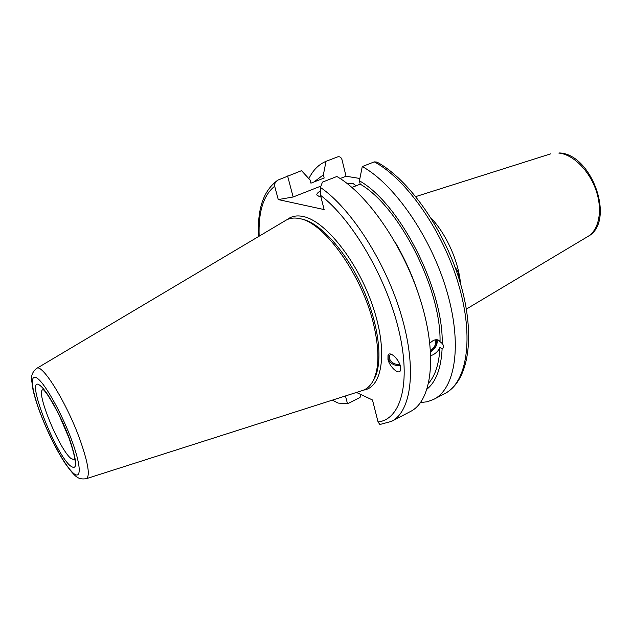 <?xml version="1.0" encoding="UTF-8"?>
<svg xmlns="http://www.w3.org/2000/svg" width="632" height="632" viewBox="0 0 632 632"><rect width="100%" height="100%" fill="white"/><g stroke="black" fill="none" stroke-linecap="round" stroke-linejoin="round"><path stroke-width="0.95" d="M285.648 220.434C289.622 218.016 294.401 217.44 299.979 218.688L300.161 218.727C324.619 222.954 362.191 275.465 373.615 324.303C379.516 349.883 379.311 368.804 372.975 381.08C370.233 386.057 366.639 389.233 362.183 390.608M300.958 218.893L302.523 219.225C320.89 223.396 346.439 251.844 362.744 288.263C379.113 324.658 383.34 362.563 374.207 378.947L373.496 380.188M75.208 458.879L75.018 459.314M74.813 459.606L74.355 459.97L70.523 458.145C58.563 447.654 35.605 391.35 42.786 389.762L43.339 389.66M460.523 283.736C458.674 261.514 446.255 233.903 430.858 217.771M359.877 178.485L346.036 176.233L340.166 178.54M308.866 178.643C312.943 170.221 318.662 164.446 326.033 161.318L337.638 156.886C339.716 156.341 341.162 157.257 341.983 159.643L346.036 176.233M320.945 186.077L293.137 196.994L278.254 199.578L274.683 186.243C274.154 184.078 275.244 182.016 277.946 180.073L301.519 170.672L310.099 179.986L310.912 183.169L324.161 178.011L323.363 174.843L314.025 181.953M332.329 400.143L338.128 403.082L347.513 403.793L360.043 397.496L360.675 394.423M410.5 411.479C431.403 401.162 437.7 356.93 421.181 302.404C404.796 247.934 368.022 194.277 336.856 176.502L322.415 182.142L320.464 187.451C351.037 208.268 386.026 262.707 401.525 316.008C417.136 369.372 411.274 411.59 391.516 421.378L410.5 411.479M420.541 402.592L427.422 401.723L433.781 399.337C455.427 388.617 462.632 344.416 446.627 290.443C430.763 236.518 393.989 183.778 362.27 166.564L374.294 161.871L376.949 162.084M293.137 196.994L287.607 175.98M356.456 392.44L372.477 399.977L378.055 421.939C400.735 419.569 411.416 383.221 398.839 330.37C386.428 277.622 351.89 218.948 320.511 195.296L324.137 209.571L278.254 199.578M400.49 366.434C398.871 359.118 389.747 350.586 387.993 355.239L387.953 359.442C389.565 366.671 398.658 375.274 400.459 370.542L400.49 366.434M346.936 183.343L353.004 183.493L356.132 185.784M320.93 196.955L319.602 196.757L316.79 194.972C316.656 193.898 317.73 192.626 320.021 191.172M362.27 166.564L359.418 180.823L360.216 184.157C398.95 206.285 441.144 288.745 440.046 341.715L442.195 343.453C443.482 288.658 399.416 202.998 359.418 180.823M351.961 187.443L360.216 184.157M391.516 421.378L379.864 424.507L378.055 421.939M320.511 195.296L320.464 187.451M347.513 403.793L345.451 395.956M323.363 174.843L326.033 161.318M427.106 389.043C436.048 381.657 441.049 368.338 442.1 349.077C444.019 347.639 444.051 345.767 442.195 343.453M429.823 343.065L433.204 340.522C435.661 339.447 437.597 339.447 439.003 340.506L440.046 341.715M430.787 355.618L433.038 354.821C436.475 352.838 438.782 350.341 439.959 347.347C439.153 363.479 435.401 375.4 428.694 383.095M394.976 241.874C404.78 258.591 412.68 276.168 418.684 294.591M439.959 347.347L442.1 349.077M437.067 339.747C437.771 344.345 435.614 348.422 430.605 351.977M434.982 339.874C436.617 343.437 435.124 346.984 430.511 350.515M399.819 364.332C395.158 364.854 391.745 363.06 389.589 358.96L389.66 355.437L390.702 354.118M388.167 354.939L388.174 359.008L388.167 354.939M400.253 365.588C394.7 366.031 390.679 363.835 388.174 359.008C390.679 363.835 394.7 366.031 400.253 365.588M454.985 266.949L458.532 272.582L458.54 277.25M436.617 339.708C437.542 344.108 435.527 348.09 430.582 351.653M39.753 411.827C47.203 431.395 55.616 448.515 64.993 463.177C75.769 478.1 78.249 479.601 86.181 478.732C90.289 476.473 88.377 463.896 80.446 440.994C67.379 403.895 41.989 362.673 36.593 368.464L285.68 220.418M287.047 219.683C291.455 216.144 296.953 215.109 303.558 216.594C325.701 221.224 357.791 261.608 372.856 306.417C388.111 351.226 382.573 387.487 363.677 390.07M39.974 412.127C48.838 436.056 63.532 463.517 72.34 472.215C81.283 481.284 81.765 467.751 72.23 441.618C62.821 415.587 46.223 385.362 37.975 378.789C29.586 371.813 31 388.111 39.974 412.127M40.622 385.978C47.677 391.722 61.667 417.246 69.631 439.24C77.531 462.822 77.602 471.559 69.852 465.452C53.167 450.387 23.566 371.016 40.622 385.978M587.91 236.471C615.852 222.022 592.271 154.248 559.66 152.96L558.814 153.062C572.853 154.303 589.166 170.277 595.984 190.145C602.889 209.99 599.081 229.914 587.91 236.471L466.384 309.072M433.781 399.337L444.809 393.586C466.803 382.676 474.427 338.491 458.666 284.787C443.048 231.13 406.265 178.809 374.294 161.871M274.683 186.243C263.425 195.233 258.251 211.878 259.152 236.186M374.207 378.947L372.998 381.049M302.349 219.178L300.247 218.751M86.181 478.732L362.223 390.6M36.593 368.464C32.777 371.521 31.118 375.305 31.6 379.824L33.046 390.086C34.555 396.485 36.774 403.698 39.713 411.716M43.395 389.699C46.515 392.488 51.761 400.965 59.131 415.129L68.983 437.984C72.427 448.246 74.339 455.119 74.726 458.619L74.853 459.693M550.749 153.829L415.793 196.584M332.803 400.688L332.266 400.167M258.654 236.479C257.058 209.208 263.449 190.437 277.803 180.16M376.767 161.99C409.244 179.33 445.268 230.941 460.578 283.91C475.825 336.769 468.731 381.159 444.809 393.586"/></g></svg>
